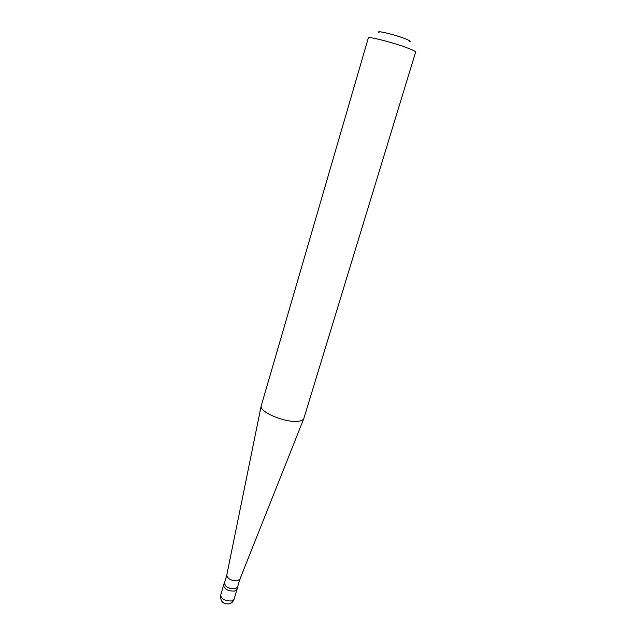 <?xml version="1.0" encoding="UTF-8"?>
<svg xmlns="http://www.w3.org/2000/svg" width="636" height="636" viewBox="0 0 636 636"><rect width="100%" height="100%" fill="white"/><g stroke="black" fill="none" stroke-linecap="round" stroke-linejoin="round"><path stroke-width="0.95" d="M234.12 599.096C233.372 601.378 231.886 602.952 229.66 603.803C223.204 604.558 220.207 601.648 220.676 595.089C221.439 599.136 225.065 601.1 231.536 600.98L234.12 599.096L237.069 589.262L234.501 591.106C228.014 591.178 224.381 589.222 223.586 585.247C224.381 589.222 228.014 591.178 234.501 591.106L237.069 589.262L237.816 586.169M220.676 595.089L224.262 582.966C225.057 586.933 228.698 588.88 235.185 588.817L237.761 586.988M239.947 579.07L237.466 580.763C231.425 580.859 227.839 579.046 226.726 575.318L224.436 583.013C225.208 586.877 228.761 588.785 235.082 588.721L237.586 586.933L239.955 579.054M296.797 421.366C300.613 421.167 302.935 420.301 303.754 418.766L415.618 52.073C415.706 51.54 413.742 50.459 409.727 48.837C396.721 43.487 367.664 35.902 368.331 37.977L261.15 406.07C259.464 411.81 283.72 422.336 296.797 421.366M379.056 32.555C374.66 29.733 396.3 34.948 406.269 39.154C409.934 40.688 411.055 41.531 409.616 41.666M224.262 582.966L224.659 582.242M239.883 579.245L303.754 418.766M226.726 575.318L261.15 406.07"/></g></svg>
